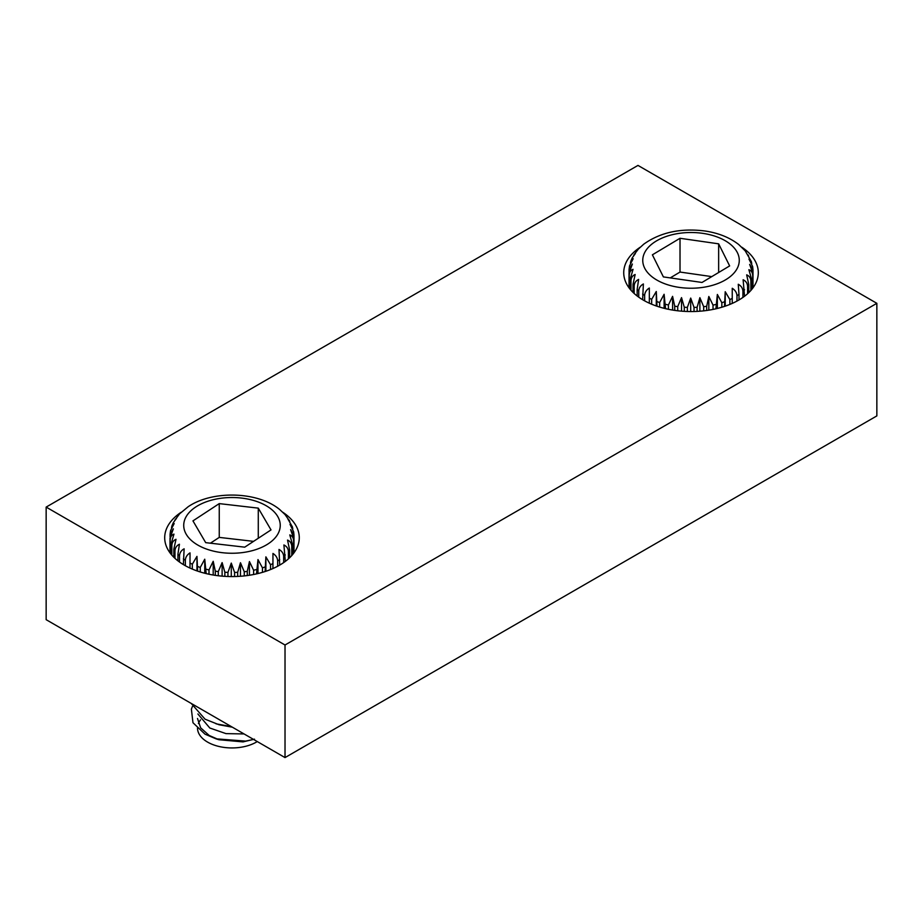 <?xml version="1.0" encoding="UTF-8"?>
<svg xmlns="http://www.w3.org/2000/svg" width="923" height="923" viewBox="0 0 923 923"><rect width="100%" height="100%" fill="white"/><g stroke="black" fill="none" stroke-linecap="round" stroke-linejoin="round"><path stroke-width="1.38" d="M181.173 512.253A67.287 38.847 0 0 0 164.698 537.717A67.287 38.847 0 0 0 184.404 565.188A67.287 38.847 0 0 0 257.736 573.61A67.287 38.847 0 0 0 299.271 537.717A67.287 38.847 0 0 0 282.796 512.253M640.204 247.226A67.287 38.847 0 0 0 623.729 272.7A67.287 38.847 0 0 0 643.435 300.171A67.287 38.847 0 0 0 716.767 308.594A67.287 38.847 0 0 0 758.302 272.7A67.287 38.847 0 0 0 741.827 247.226M876.85 303.321L637.978 165.413L46.15 507.096L285.022 645.004L876.85 303.321L876.85 415.904L285.022 757.587L285.022 645.004M46.15 507.096L46.15 619.679L285.022 757.587M289.787 521.368L285.069 514.584L279.888 509.704C258.232 491.405 212.463 490.101 188.188 506.715L179.627 513.799L174.759 520.341M170.559 530.598L174.182 523.537L171.92 525.879L173.42 522.487L176.443 518.391L175.208 519.384M171.92 525.879L171.516 527.668M169.994 552.819L169.994 538.155L173.351 528.833L170.063 534.313L170.063 536.898M170.547 530.598L170.063 534.313M171.159 554.331L171.159 543.728L173.962 534.129C171.597 535.017 170.34 536.955 170.201 539.932L170.201 553.108M173.836 557.261L173.836 549.139L176.005 539.309C173.386 540.428 172.001 542.482 171.851 545.47L171.851 555.15M177.931 560.849L177.931 554.238L179.431 544.235C176.628 545.608 175.151 547.789 174.978 550.8L174.978 558.357M183.365 564.576L184.138 548.804C181.231 550.42 179.685 552.75 179.512 555.773L179.512 562.038M189.988 568.072L190.034 552.877C187.081 554.769 185.523 557.238 185.35 560.273L185.35 565.718M197.649 571.129L196.957 556.384L192.319 564.195L192.319 569.099M206.164 573.587L204.744 559.211L200.268 567.437L200.268 571.983M215.301 575.352L215.301 571.152L213.201 561.299L209.002 569.918L209.002 574.233M224.854 576.344L224.854 572.237L222.12 562.603L218.301 571.591L218.301 575.756M234.592 576.54L234.592 572.433L231.281 563.088L227.946 572.398L227.946 576.494M244.26 575.917L244.26 571.764L240.465 562.73L237.673 572.318L237.673 576.425M253.617 574.498L253.617 570.218L249.441 561.553L247.272 571.36L247.272 575.548M262.455 572.352L262.455 567.853L257.978 559.58L256.49 573.898M270.531 569.56L270.531 564.714L265.882 556.857L265.109 571.533M277.661 566.249L277.661 560.896C277.488 557.85 275.919 555.369 272.954 553.454L272.908 568.556M253.56 541.363L219.247 537.394L210.409 543.186M219.247 503.612L192.953 520.872L205.691 542.643L244.722 547.166L271.016 529.906L258.278 508.135L219.247 503.612L219.247 537.394M258.278 538.259L258.278 508.135M283.673 562.592L283.673 556.465C283.499 553.442 281.942 551.112 279.011 549.45L279.704 565.107M288.403 558.888L288.403 551.55C288.241 548.55 286.741 546.347 283.903 544.962L285.322 561.403M291.749 555.565L291.749 546.278C291.587 543.278 290.191 541.213 287.526 540.082L289.626 549.912L289.626 557.769M293.618 553.304L293.618 540.763C293.479 537.786 292.199 535.836 289.787 534.925L292.51 544.547L292.51 554.7M293.976 552.819L293.976 535.144L290.618 529.64L293.906 538.986L293.906 552.923M293.976 535.144L293.641 531.833L290.007 524.333L292.429 526.929L287.964 519.153L289.326 520.295M292.787 528.925L292.429 526.929M272.954 553.454L272.954 568.533M265.882 556.857L265.882 571.279M257.978 559.58L257.978 573.552M249.441 561.553L249.441 575.237M240.465 562.73L240.465 576.252M231.281 563.088L231.281 576.563M222.12 562.603L222.12 576.148M213.201 561.299L213.201 575.017M204.744 559.211L204.744 573.241M196.957 556.384L196.957 570.887M200.545 719.871A34.474 19.902 0 0 0 198.41 723.54M197.51 728.039A34.474 19.902 0 0 0 219.397 746.569A34.474 19.902 0 0 0 257.263 741.561M197.51 718.486L200.637 727.82L209.209 735.481L218.959 739.738L243.014 741.896L254.494 739.161M252.914 739.611L253.513 739.392M244.053 733.935L225.997 733.623L209.821 728.016L197.891 713.975M191.257 703.453L205.033 719.167L218.959 724.728L232.377 727.197M216.028 723.817L231.373 726.62M192.388 706.545L191.384 709.164L192.976 722.732L205.033 734.177L216.028 738.827L245.645 741.111L253.571 739.427M629.521 265.928L633.155 258.74L630.836 261.151L632.29 257.794L635.347 253.571L634.089 254.61L638.451 249.002L643.723 244.191C660.245 232.4 680.551 227.981 704.63 230.946C718.256 232.931 729.608 237.453 738.688 244.503L745.276 250.941L751.357 261.613L748.98 259.098L752.614 266.47L752.995 269.897L749.649 264.393L752.96 273.727L752.96 287.872M634.089 254.61L633.628 255.602M630.836 261.151L630.455 262.928M629.036 287.826L629.036 273.37L632.382 264.024L629.071 269.528L629.071 272.539M629.509 265.928L629.071 269.528M630.271 289.418L630.271 278.942L633.051 269.331C630.674 270.231 629.405 272.17 629.267 275.146L629.267 288.138M633.005 292.383L633.005 284.342L635.151 274.5C632.532 275.631 631.136 277.685 630.974 280.684L630.974 290.249M637.158 295.983L637.158 289.418L638.624 279.415C635.82 280.788 634.343 282.98 634.17 285.992L634.17 293.491M642.639 299.698L643.389 283.961C640.481 285.599 638.935 287.93 638.762 290.953L638.762 297.171M649.319 303.194L649.331 288.022C646.377 289.926 644.819 292.395 644.646 295.429L644.646 300.852M657.014 306.228L656.288 291.495L651.661 299.329L651.661 304.209M665.552 308.663L664.11 294.287L659.645 302.536L659.645 307.071M674.725 310.393L674.725 306.194L672.59 296.352L668.414 304.994L668.414 309.286M711.76 276.612L680.02 272.054L670.26 277.892M718.648 243.834L680.02 238.284L652.388 254.817L663.383 276.912L702.011 282.461L729.643 265.916L718.648 243.834L718.648 272.493M680.02 272.054L680.02 238.284M684.289 311.351L684.289 307.244L681.532 297.621L677.724 306.621L677.724 310.786M694.027 311.512L694.027 307.405L690.692 298.071L687.37 307.394L687.37 311.489M703.684 310.855L703.684 306.701L699.876 297.679L697.107 307.278L697.107 311.386M713.029 309.413L713.029 305.121L708.829 296.468L706.695 306.286L706.695 310.474M721.832 307.232L721.832 302.721L717.356 294.46L715.89 308.79M729.874 304.417L729.874 299.56L725.224 291.714L724.474 306.401M732.251 288.276L732.239 303.402L732.251 288.276C735.216 290.191 736.785 292.66 736.969 295.706A62.049 35.824 0 0 0 738.988 294.345L738.988 299.94M742.923 297.425L742.923 291.253C742.75 288.23 741.192 285.899 738.262 284.261L738.988 294.345M747.595 293.722L747.595 286.326C747.434 283.315 745.934 281.123 743.119 279.75L744.549 296.237M750.884 290.433L750.884 281.03C750.734 278.042 749.326 275.977 746.684 274.846L748.795 284.676L748.795 292.603M752.695 288.218L752.695 275.516C752.557 272.527 751.287 270.589 748.876 269.689L751.622 279.3L751.622 289.568M751.737 263.574L751.357 261.613M748.657 256.063L748.195 255.025M752.995 287.826L752.995 269.897M736.969 301.083L736.969 295.706M725.224 291.714L725.224 306.148M717.356 294.46L717.356 308.444M708.829 296.468L708.829 310.163M699.876 297.679L699.876 311.213M690.692 298.071L690.692 311.547M681.532 297.621L681.532 311.155M672.59 296.352L672.59 310.059M664.11 294.287L664.11 308.305M656.288 291.495L656.288 305.974M277.661 560.896A62.049 35.824 0 0 0 278.573 560.307A62.049 35.824 0 0 0 279.704 559.546M195.757 506.981A48.261 27.863 0 0 0 200.106 546.312A48.261 27.863 0 0 0 268.212 543.797A48.261 27.863 0 0 0 263.863 504.466A48.261 27.863 0 0 0 195.757 506.981M169.994 538.155A62.049 35.824 0 0 0 170.201 539.932M171.159 543.728A62.049 35.824 0 0 0 171.851 545.47M173.836 549.139A62.049 35.824 0 0 0 174.978 550.8M177.931 554.238A62.049 35.824 0 0 0 179.512 555.773M183.365 558.9A62.049 35.824 0 0 0 185.35 560.273M189.988 563.018A62.049 35.824 0 0 0 192.319 564.195M197.649 566.491A62.049 35.824 0 0 0 200.268 567.437M206.164 569.226A62.049 35.824 0 0 0 209.002 569.918M215.301 571.152A62.049 35.824 0 0 0 218.301 571.591M224.854 572.237A62.049 35.824 0 0 0 227.946 572.398M234.592 572.433A62.049 35.824 0 0 0 237.673 572.318M244.26 571.764A62.049 35.824 0 0 0 247.272 571.36M253.617 570.218A62.049 35.824 0 0 0 256.49 569.56M262.455 567.853A62.049 35.824 0 0 0 265.109 566.941M270.531 564.714A62.049 35.824 0 0 0 272.908 563.572M283.673 556.465A62.049 35.824 0 0 0 285.322 554.954M288.403 551.55A62.049 35.824 0 0 0 289.626 549.912M291.749 546.278A62.049 35.824 0 0 0 292.51 544.547M293.618 540.763A62.049 35.824 0 0 0 293.906 538.986M674.725 306.194A62.049 35.824 0 0 0 676.04 306.39A62.049 35.824 0 0 0 677.724 306.621M702.668 233.334A48.261 27.863 0 0 0 644.185 253.64A48.261 27.863 0 0 0 679.363 287.411A48.261 27.863 0 0 0 737.846 267.093A48.261 27.863 0 0 0 702.668 233.334M629.036 273.37A62.049 35.824 0 0 0 629.267 275.146M630.271 278.942A62.049 35.824 0 0 0 630.974 280.684M633.005 284.342A62.049 35.824 0 0 0 634.17 285.992M637.158 289.418A62.049 35.824 0 0 0 638.762 290.953M642.639 294.068A62.049 35.824 0 0 0 644.646 295.429M649.319 298.152A62.049 35.824 0 0 0 651.661 299.329M657.014 301.602A62.049 35.824 0 0 0 659.645 302.536M665.552 304.302A62.049 35.824 0 0 0 668.414 304.994M684.289 307.244A62.049 35.824 0 0 0 687.37 307.394M694.027 307.405A62.049 35.824 0 0 0 697.107 307.278M703.684 306.701A62.049 35.824 0 0 0 706.695 306.286M713.029 305.121A62.049 35.824 0 0 0 715.89 304.452M721.832 302.721A62.049 35.824 0 0 0 724.474 301.798M729.874 299.56A62.049 35.824 0 0 0 732.239 298.406M742.923 291.253A62.049 35.824 0 0 0 744.549 289.741M747.595 286.326A62.049 35.824 0 0 0 748.795 284.676M750.884 281.03A62.049 35.824 0 0 0 751.622 279.3M752.695 275.516A62.049 35.824 0 0 0 752.96 273.727M216.028 738.827L218.959 739.738"/></g></svg>
